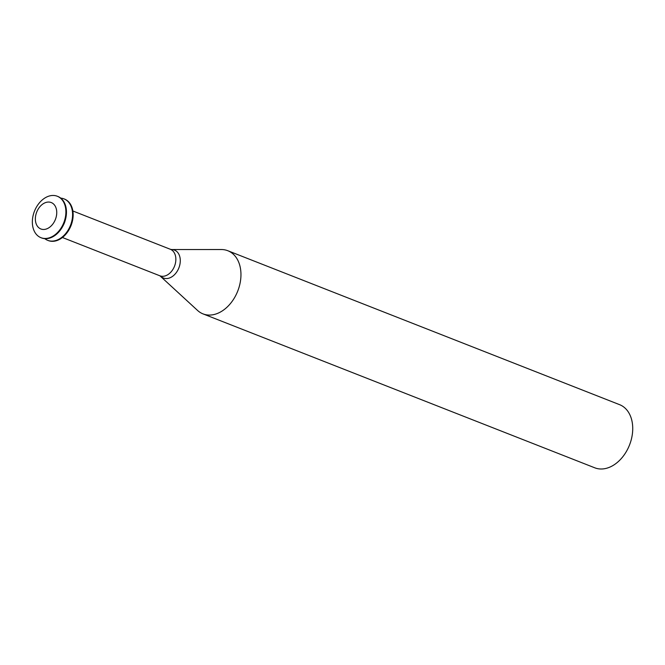 <?xml version="1.0" encoding="UTF-8"?>
<svg xmlns="http://www.w3.org/2000/svg" width="665" height="665" viewBox="0 0 665 665"><rect width="100%" height="100%" fill="white"/><g stroke="black" fill="none" stroke-linecap="round" stroke-linejoin="round"><path stroke-width="1" d="M35.935 214.487A14.198 10.042 111.5 0 1 54.106 204.571A14.198 10.042 111.5 0 1 48.121 228.22A14.198 10.042 111.5 0 1 35.935 214.487M33.25 214.97A22.278 15.752 111.5 0 1 57.265 196.233A22.278 15.752 111.5 0 1 63.782 222.725A22.278 15.752 111.5 0 1 40.972 237.696A22.278 15.752 111.5 0 1 33.25 214.97M57.547 196.341A22.278 15.752 111.5 0 1 57.83 196.449A22.278 15.752 111.5 0 1 64.339 222.95A22.278 15.752 111.5 0 1 41.538 237.92A22.278 15.752 111.5 0 1 41.255 237.804M65.228 220.364A16.401 11.596 111.5 0 1 63.233 225.443M60.715 198.12A22.278 15.752 111.5 0 1 63.965 198.86A22.278 15.752 111.5 0 1 70.482 225.36A22.278 15.752 111.5 0 1 47.672 240.331A22.278 15.752 111.5 0 1 44.788 238.669M64.247 198.976A22.278 15.752 111.5 0 1 64.522 199.084A22.278 15.752 111.5 0 1 71.039 225.576A22.278 15.752 111.5 0 1 48.229 240.547A22.278 15.752 111.5 0 1 47.955 240.439M161.038 276.482A15.021 10.623 111.5 0 0 178.86 267.945A15.021 10.623 111.5 0 0 171.62 249.55L221.387 249.533A33.923 23.99 111.5 0 1 227.821 250.73A33.923 23.99 111.5 0 1 237.738 291.079A33.923 23.99 111.5 0 1 203.008 313.88A33.923 23.99 111.5 0 1 197.48 310.372L159.916 275.809A14.248 10.075 111.5 0 0 174.504 266.233A14.248 10.075 111.5 0 0 170.34 249.284L72.859 210.98M227.821 250.73L619.597 404.669A33.923 23.99 111.5 0 1 629.514 445.01A33.923 23.99 111.5 0 1 594.784 467.811L203.008 313.88M40.972 237.696L41.538 237.92M57.265 196.233L57.83 196.449M47.672 240.331L48.229 240.547M63.965 198.86L64.522 199.084M62.435 237.505L159.916 275.809M171.62 249.55L170.34 249.284"/></g></svg>
